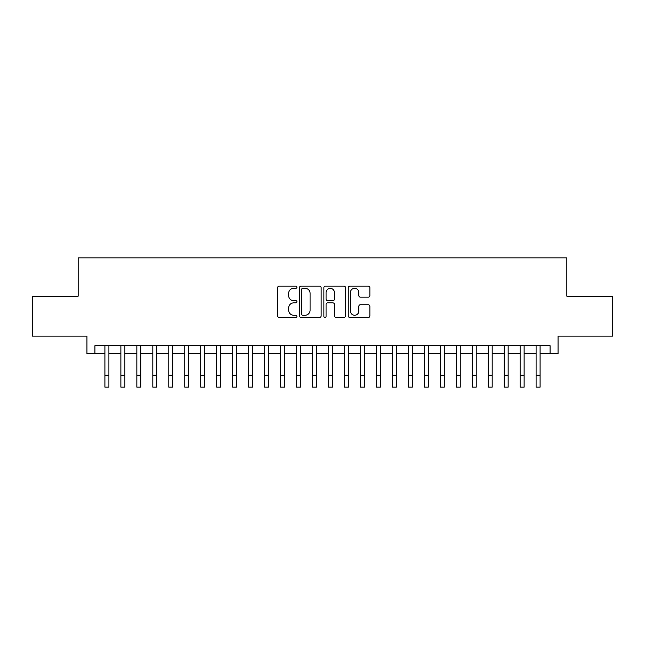 <?xml version="1.0" encoding="UTF-8"?>
<svg xmlns="http://www.w3.org/2000/svg" width="645" height="645" viewBox="0 0 645 645"><rect width="100%" height="100%" fill="white"/><g stroke="black" fill="none" stroke-linecap="round" stroke-linejoin="round"><path stroke-width="0.97" d="M296.95 287.202A1.097 1.097 0 0 0 295.853 286.106L279.196 286.106A1.564 1.564 0 0 0 277.632 287.67L277.632 315.889A1.564 1.564 0 0 0 279.196 317.453L295.853 317.453A1.097 1.097 0 0 0 296.95 316.356A1.097 1.097 0 0 0 295.853 315.26L293.693 315.26A5.015 5.015 0 0 1 288.678 310.245L288.678 307.891A5.015 5.015 0 0 1 293.693 302.876L295.853 302.876A1.097 1.097 0 0 0 296.95 301.779A1.097 1.097 0 0 0 295.853 300.683L293.693 300.683A5.015 5.015 0 0 1 288.678 295.668L288.678 293.314A5.015 5.015 0 0 1 293.693 288.299L295.853 288.299A1.097 1.097 0 0 0 296.95 287.202M368.311 297.151A1.564 1.564 0 0 0 369.875 295.587L369.875 287.67A1.564 1.564 0 0 0 368.311 286.106L349.816 286.106A1.564 1.564 0 0 0 348.244 287.67L348.244 315.889A1.564 1.564 0 0 0 349.816 317.453L368.311 317.453A1.564 1.564 0 0 0 369.875 315.889L369.875 306.327A1.564 1.564 0 0 0 368.311 304.754L360.394 304.754A1.564 1.564 0 0 0 358.83 306.327L358.83 311.067A4.192 4.192 0 0 1 354.637 315.26A4.192 4.192 0 0 1 350.445 311.067L350.445 292.491A4.192 4.192 0 0 1 354.637 288.299A4.192 4.192 0 0 1 358.83 292.491L358.83 295.587A1.564 1.564 0 0 0 360.394 297.151L368.311 297.151M94.928 353.678L94.928 345.696L550.072 345.696L550.072 353.678L558.054 353.678L558.054 336.118L612.75 336.118L612.75 296.192L566.834 296.192L566.834 257.863L78.166 257.863L78.166 296.192L32.25 296.192L32.25 336.118L86.946 336.118L86.946 353.678L104.909 353.678M321.129 287.67A1.564 1.564 0 0 0 319.557 286.106L301.062 286.106A1.564 1.564 0 0 0 299.498 287.67L299.498 315.889A1.564 1.564 0 0 0 301.062 317.453L319.557 317.453A1.564 1.564 0 0 0 321.129 315.889L321.129 287.67M325.443 286.106L343.938 286.106A1.564 1.564 0 0 1 345.502 287.67L345.502 315.889A1.564 1.564 0 0 1 343.938 317.453L336.021 317.453A1.564 1.564 0 0 1 334.449 315.889L334.449 304.448A1.564 1.564 0 0 0 332.885 302.876L327.636 302.876A1.564 1.564 0 0 0 326.064 304.448L326.064 316.356A1.097 1.097 0 0 1 324.967 317.453A1.097 1.097 0 0 1 323.871 316.356L323.871 287.67A1.564 1.564 0 0 1 325.443 286.106M108.908 353.678L120.881 353.678M124.872 353.678L136.853 353.678M140.844 353.678L152.825 353.678M156.816 353.678L168.788 353.678M172.787 353.678L184.76 353.678M188.751 353.678L200.732 353.678M204.723 353.678L216.704 353.678M220.695 353.678L232.668 353.678M236.667 353.678L248.639 353.678M252.63 353.678L264.611 353.678M268.602 353.678L280.583 353.678M284.574 353.678L296.547 353.678M300.538 353.678L312.519 353.678M316.51 353.678L328.49 353.678M332.481 353.678L344.462 353.678M348.453 353.678L360.426 353.678M364.417 353.678L376.398 353.678M380.389 353.678L392.37 353.678M396.361 353.678L408.333 353.678M412.332 353.678L424.305 353.678M428.296 353.678L440.277 353.678M444.268 353.678L456.249 353.678M460.24 353.678L472.213 353.678M476.212 353.678L488.184 353.678M492.175 353.678L504.156 353.678M508.147 353.678L520.128 353.678M524.119 353.678L536.092 353.678M540.091 353.678L550.072 353.678M302.787 288.299A1.097 1.097 0 0 0 301.691 289.395L301.691 314.163A1.097 1.097 0 0 0 302.787 315.26L305.061 315.26A5.015 5.015 0 0 0 310.076 310.245L310.076 293.314A5.015 5.015 0 0 0 305.061 288.299L302.787 288.299M334.449 292.572A4.192 4.192 0 0 0 330.256 288.38A4.192 4.192 0 0 0 326.064 292.572L326.064 299.111A1.564 1.564 0 0 0 327.636 300.683L332.885 300.683A1.564 1.564 0 0 0 334.449 299.111L334.449 292.572M104.909 375.156L108.908 375.156L108.908 387.137L104.909 387.137L104.909 345.696M108.908 375.156L108.908 345.696M120.881 387.137L124.872 387.137L120.881 387.137L120.881 345.696M124.872 387.137L124.872 345.696M136.853 387.137L140.844 387.137L136.853 387.137L136.853 345.696M140.844 387.137L140.844 345.696M152.825 387.137L156.816 387.137L152.825 387.137L152.825 345.696M156.816 387.137L156.816 345.696M168.788 387.137L172.787 387.137L168.788 387.137L168.788 345.696M172.787 387.137L172.787 345.696M184.76 387.137L188.751 387.137L184.76 387.137L184.76 345.696M188.751 387.137L188.751 345.696M200.732 387.137L204.723 387.137L200.732 387.137L200.732 345.696M204.723 387.137L204.723 345.696M216.704 387.137L220.695 387.137L216.704 387.137L216.704 345.696M220.695 387.137L220.695 345.696M232.668 387.137L236.667 387.137L232.668 387.137L232.668 345.696M236.667 387.137L236.667 345.696M248.639 387.137L252.63 387.137L248.639 387.137L248.639 345.696M252.63 387.137L252.63 345.696M264.611 387.137L268.602 387.137L264.611 387.137L264.611 345.696M268.602 387.137L268.602 345.696M280.583 387.137L284.574 387.137L280.583 387.137L280.583 345.696M284.574 387.137L284.574 345.696M296.547 387.137L300.538 387.137L296.547 387.137L296.547 345.696M300.538 387.137L300.538 345.696M312.519 387.137L316.51 387.137L312.519 387.137L312.519 345.696M316.51 387.137L316.51 345.696M328.49 387.137L332.481 387.137L328.49 387.137L328.49 345.696M332.481 387.137L332.481 345.696M344.462 387.137L348.453 387.137L344.462 387.137L344.462 345.696M348.453 387.137L348.453 345.696M360.426 387.137L364.417 387.137L360.426 387.137L360.426 345.696M364.417 387.137L364.417 345.696M376.398 387.137L380.389 387.137L376.398 387.137L376.398 345.696M380.389 387.137L380.389 345.696M392.37 387.137L396.361 387.137L392.37 387.137L392.37 345.696M396.361 387.137L396.361 345.696M408.333 387.137L412.332 387.137L408.333 387.137L408.333 345.696M412.332 387.137L412.332 345.696M424.305 387.137L428.296 387.137L424.305 387.137L424.305 345.696M428.296 387.137L428.296 345.696M440.277 387.137L444.268 387.137L440.277 387.137L440.277 345.696M444.268 387.137L444.268 345.696M456.249 387.137L460.24 387.137L456.249 387.137L456.249 345.696M460.24 387.137L460.24 345.696M472.213 387.137L476.212 387.137L472.213 387.137L472.213 345.696M476.212 387.137L476.212 345.696M488.184 387.137L492.175 387.137L488.184 387.137L488.184 345.696M492.175 387.137L492.175 345.696M504.156 387.137L508.147 387.137L504.156 387.137L504.156 345.696M508.147 387.137L508.147 345.696M520.128 387.137L524.119 387.137L520.128 387.137L520.128 345.696M524.119 387.137L524.119 345.696M536.092 387.137L540.091 387.137L536.092 387.137L536.092 345.696M540.091 387.137L540.091 345.696M120.881 375.156L124.872 375.156M136.853 375.156L140.844 375.156M152.825 375.156L156.816 375.156M168.788 375.156L172.787 375.156M184.76 375.156L188.751 375.156M200.732 375.156L204.723 375.156M216.704 375.156L220.695 375.156M232.668 375.156L236.667 375.156M248.639 375.156L252.63 375.156M264.611 375.156L268.602 375.156M280.583 375.156L284.574 375.156M296.547 375.156L300.538 375.156M312.519 375.156L316.51 375.156M328.49 375.156L332.481 375.156M344.462 375.156L348.453 375.156M360.426 375.156L364.417 375.156M376.398 375.156L380.389 375.156M392.37 375.156L396.361 375.156M408.333 375.156L412.332 375.156M424.305 375.156L428.296 375.156M440.277 375.156L444.268 375.156M456.249 375.156L460.24 375.156M472.213 375.156L476.212 375.156M488.184 375.156L492.175 375.156M504.156 375.156L508.147 375.156M520.128 375.156L524.119 375.156M536.092 375.156L540.091 375.156"/></g></svg>
